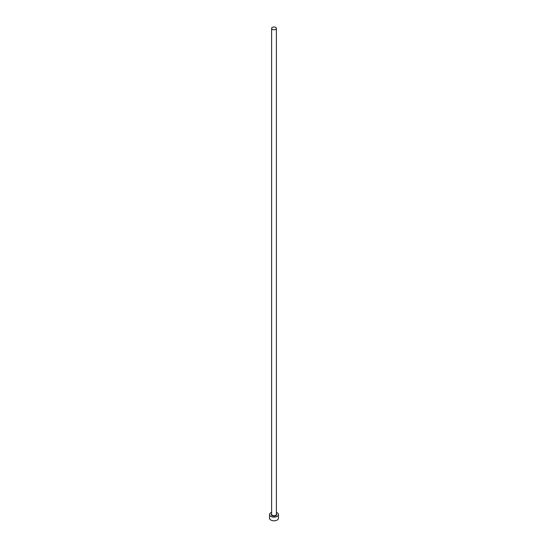 <?xml version="1.0" encoding="UTF-8"?>
<svg xmlns="http://www.w3.org/2000/svg" width="548" height="548" viewBox="0 0 548 548"><rect width="100%" height="100%" fill="white"/><g stroke="black" fill="none" stroke-linecap="round" stroke-linejoin="round"><path stroke-width="0.82" d="M272.315 29.345A2.384 1.377 0 0 0 274.911 29.64A2.384 1.377 0 0 0 276.384 28.373A2.384 1.377 0 0 0 275.685 27.4A2.384 1.377 0 0 0 273.089 27.099A2.384 1.377 0 0 0 271.616 28.373A2.384 1.377 0 0 0 272.315 29.345M271.616 512.387A4.466 2.576 0 0 0 269.534 514.572A4.466 2.576 0 0 0 270.842 516.394A4.466 2.576 0 0 0 275.706 516.956A4.466 2.576 0 0 0 278.466 514.572A4.466 2.576 0 0 0 277.158 512.75A4.466 2.576 0 0 0 276.384 512.387M269.534 514.572L269.534 518.216A4.466 2.576 0 0 0 270.842 520.038A4.466 2.576 0 0 0 275.706 520.6A4.466 2.576 0 0 0 278.466 518.216L278.466 514.572M276.384 513.86A2.678 1.548 180 0 1 275.582 515.819A2.678 1.548 180 0 1 272.103 515.668A2.678 1.548 180 0 1 271.616 513.86M271.616 28.373L271.616 514.325A2.384 1.377 0 0 0 272.315 515.298A2.384 1.377 0 0 0 274.911 515.6A2.384 1.377 0 0 0 276.384 514.325L276.384 28.373"/></g></svg>
